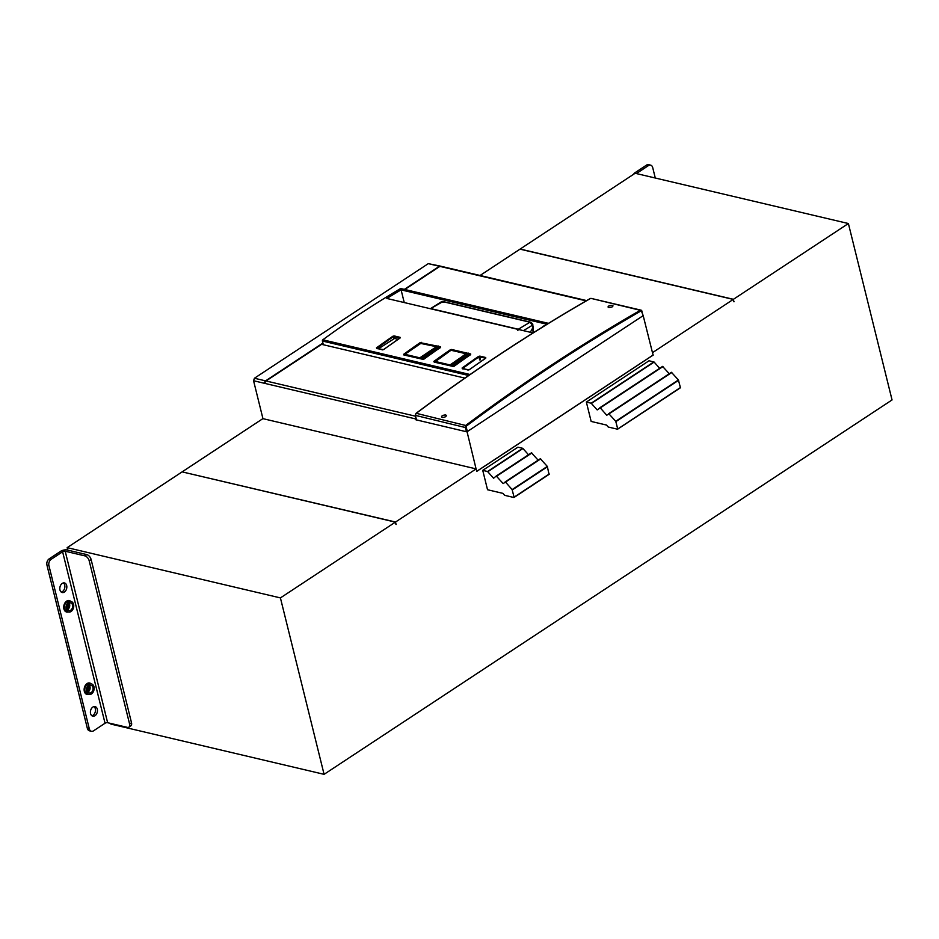 <?xml version="1.0" encoding="UTF-8"?>
<svg xmlns="http://www.w3.org/2000/svg" width="939" height="939" viewBox="0 0 939 939"><rect width="100%" height="100%" fill="white"/><g stroke="black" fill="none" stroke-linecap="round" stroke-linejoin="round"><path stroke-width="1.41" d="M482.74 470.369L517.917 447.175L522.741 448.314L487.564 471.507L482.74 470.369L487.529 489.735L502.905 493.362L504.63 495.323L513.856 497.494M487.564 471.507L493.574 478.221L496.273 476.014L503.14 483.562L505.522 482.094L512.119 489.595L514.103 497.271L549.28 474.078L514.091 497.341M496.226 476.038L531.451 452.821L538.141 460.169M505.123 481.93L540.312 458.737L505.135 481.918L540.312 458.737L547.308 466.413L549.033 474.312M531.404 452.856L496.273 476.014L531.404 452.856M522.741 448.314L528.516 454.758M653.861 361.891L591.183 403.207L597.192 409.92L600.279 407.878L606.758 415.261L671.432 372.302L678.416 379.978L680.388 387.549L617.475 429.193L608.237 427.022L606.524 425.062L591.147 421.435L586.359 402.068L649.037 360.752L654.131 362.067L659.636 368.323M599.845 407.737L662.57 366.398L669.261 373.734M680.388 387.549L617.709 429.041M617.475 429.193L680.153 387.877M608.742 413.63L671.397 372.325L608.73 413.641L615.738 421.294L617.698 428.865M591.183 403.207L586.359 402.068M476.742 471.319L653.086 355.083L643.145 315.469M322.347 344.507L323.145 343.991M464.887 378.1L321.596 344.331L266.019 380.976A1.878 1.303 103.3 0 0 265.15 383.464L415.578 418.911A1.878 1.303 -76.7 0 1 415.707 417.386M415.578 418.911L416.212 419.451M476.073 468.89L467.047 431.682M262.943 418.653L253.565 380.741L265.15 383.464M415.777 419.745L466.437 431.74L465.392 427.527L415.402 415.378M440.461 266.171A1.878 1.303 103.3 0 0 440.238 266.089L428.278 263.648L439.405 266.277L404.345 289.376M428.278 263.648L254.434 378.241L253.565 380.741M321.889 344.402L323.051 343.639M265.091 383.089L264.681 383.358A1.878 1.303 103.3 0 1 265.561 380.87L322.91 343.064M440.238 266.089A1.878 1.303 103.3 0 0 439.405 266.277M265.268 381.962A1.221 0.845 103.3 0 0 265.091 382.689M586.64 300.597L440.696 266.207A1.878 1.303 103.3 0 0 439.863 266.383L404.815 289.482M530.347 332.277L533.282 326.831L533.106 332.559L532.519 325.164L529.96 322.218L442.821 301.642L443.642 302.065L440.637 302.534M532.519 325.164L523.434 330.645M530.77 322.582A0.939 0.657 103.3 0 0 530.359 322.136C532.19 323.262 533 324.143 532.777 324.788L533.012 326.631M519.15 329.636L518.316 329.249L529.96 322.218A0.939 0.657 103.3 0 1 530.359 322.136L443.22 301.572L441.271 301.842L430.367 308.72M442.821 301.642L430.496 308.743M423.184 359.344A37.548 21.703 -123.4 0 0 422.961 358.851L422.456 357.782L419.745 358.463L419.944 357.829L419.745 358.463L405.132 355.13M439.616 347.946A37.548 21.703 -123.4 0 0 439.241 347.148L422.961 358.851L439.241 347.148L438.748 346.115L422.468 357.818M422.456 357.782L438.748 346.115L435.684 346.608L421.142 343.181L405.143 354.12L405.108 355.012L405.319 354.402L419.839 357.818L436.236 346.831L419.839 357.818M405.085 354.426L405.108 355.012M438.102 345.928L435.884 346.573L420.332 343.357L405.143 354.12L404.897 355.071M422.292 357.243L419.944 357.829M453.361 366.456A37.548 21.703 -123.4 0 0 453.138 365.964L469.43 354.261L453.138 365.964L452.645 364.907L468.96 353.299L469.43 354.261A37.548 21.703 -123.4 0 1 469.805 355.059M451.06 350.235L434.663 362.09M434.64 361.973L450.027 364.942L449.816 365.553L452.645 364.907L468.96 353.299L465.955 353.721L450.027 365.553M466.448 353.604L450.027 364.942L434.839 361.362M441.471 416.916L442.234 417.479C445.708 417.174 446.858 416.317 445.685 414.921L446.436 415.484M442.234 417.479C441.048 416.083 442.199 415.226 445.685 414.921M612.298 305.375C608.777 305.515 607.58 306.208 608.718 307.452C612.24 307.311 613.437 306.619 612.298 305.375L613.038 305.891M607.979 306.936L608.718 307.452M416.411 419.616L415.273 415.613L415.942 413.618M467.34 431.553L642.98 315.774L641.936 311.56A1.221 0.845 103.3 0 0 640.891 311.009A2235.959 1556.029 103.3 0 0 466.824 425.754A1.221 0.845 103.3 0 0 466.296 427.339L467.34 431.553L466.437 431.74M485.533 358.17L485.756 358.111A1190.042 828.163 103.3 0 0 469.289 369.755L468.009 370.06L462.07 368.053A1190.042 828.163 -76.7 0 1 478.538 356.409L479.829 356.116L480.381 359.813M462.54 368.851L462.516 368.534A1189.572 827.834 -76.7 0 1 478.984 356.89L485.533 358.135L485.745 357.513L485.756 358.111M462.551 368.663L462.07 368.053M479.735 359.942L478.538 356.409M398.077 339.261A91.529 52.901 -123.4 0 0 394.474 338.486L378.37 348.827M399.908 337.993L400.131 337.923A1190.042 828.163 103.3 0 0 383.664 349.566L382.373 349.871L376.445 347.876A1190.042 828.163 -76.7 0 1 392.913 336.221L394.204 335.939L394.474 338.486M376.903 348.674L376.891 348.346A1189.572 827.834 -76.7 0 1 393.347 336.714L400.131 337.923M376.915 348.486L376.445 347.876M393.828 338.639L392.913 336.221M434.323 362.208L433.853 361.398A1190.042 828.163 -76.7 0 1 450.333 349.754L451.624 349.472L451.436 350.224M450.767 350.235L466.331 353.604M469.465 354.343L470.451 354.883M470.439 354.578L470.65 353.956L470.674 354.555A1190.042 828.163 -76.7 0 0 454.206 366.198L453.971 366.327M454.206 366.198L433.853 361.398M440.262 347.77L439.288 347.23M421.259 343.122L420.578 343.122A1189.572 827.834 103.3 0 0 404.122 354.766L404.134 355.095M437.421 346.127L420.144 342.641A1190.042 828.163 103.3 0 0 403.676 354.285L403.7 354.895L423.794 359.214M424.017 359.085A1190.042 828.163 -76.7 0 1 440.485 347.442L440.25 347.594M440.485 347.442L440.461 346.843L440.25 347.465M403.676 354.285L404.146 354.895M404.24 302.558L401.094 289.869L547.003 324.26M533.082 332.922L386.856 298.461A1190.042 828.163 -76.7 0 1 401.094 289.869M401.164 288.789A0.939 0.657 103.3 0 0 400.46 288.625L548.294 323.462M323.333 344.742L322.406 341.021A0.939 0.657 -76.7 0 1 322.816 339.801A1190.042 828.163 -76.7 0 1 400.46 288.625M131.507 722.737A4.695 2.711 56.6 0 1 130.803 725.882L128.889 727.15A4.695 2.711 56.6 0 1 127.317 727.349L107.633 722.713A1.878 0.798 -13.9 0 0 105.039 723.241L93.536 730.835A4.695 3.263 103.3 0 1 91.435 731.281A4.695 3.263 103.3 0 1 89.311 728.817L48.922 565.595A4.695 3.263 103.3 0 1 51.093 559.362L62.608 551.768A1.878 0.798 -13.9 0 1 65.202 551.24L84.886 555.876A4.695 2.711 56.6 0 1 89.182 560.771L91.106 559.503L131.507 722.737L129.582 724.004A4.695 2.711 56.6 0 1 128.889 727.15M129.582 724.004L89.182 560.771M84.886 555.876L86.811 554.609L67.115 549.972A4.695 1.995 -13.9 0 0 60.636 551.31L49.133 558.893A4.695 3.263 103.3 0 0 46.95 565.125L48.922 565.595M86.811 554.609A4.695 2.711 56.6 0 1 91.106 559.503M46.95 565.125L87.35 728.359A4.695 3.263 103.3 0 0 89.463 730.812L91.435 731.281M89.111 684.449A5.399 3.756 103.3 0 0 86.423 690.012A5.399 3.756 103.3 0 0 89.052 694.437A5.399 3.756 103.3 0 0 91.459 693.933A5.399 3.756 103.3 0 0 94.146 688.369A5.399 3.756 103.3 0 0 91.529 683.932A5.399 3.756 103.3 0 0 89.111 684.449M89.44 685.763A3.909 2.711 103.3 0 0 87.491 689.778A3.909 2.711 103.3 0 0 89.393 692.982A3.909 2.711 103.3 0 0 91.13 692.618A3.909 2.711 103.3 0 0 93.078 688.592A3.909 2.711 103.3 0 0 91.177 685.388A3.909 2.711 103.3 0 0 89.44 685.763M68.711 602.005A5.399 3.756 103.3 0 0 66.023 607.568A5.399 3.756 103.3 0 0 68.653 612.005A5.399 3.756 103.3 0 0 71.059 611.489A5.399 3.756 103.3 0 0 73.747 605.925A5.399 3.756 103.3 0 0 71.129 601.5A5.399 3.756 103.3 0 0 68.711 602.005M69.04 603.319A3.909 2.711 103.3 0 0 67.092 607.345A3.909 2.711 103.3 0 0 68.993 610.55A3.909 2.711 103.3 0 0 70.73 610.174A3.909 2.711 103.3 0 0 72.679 606.148A3.909 2.711 103.3 0 0 70.777 602.944A3.909 2.711 103.3 0 0 69.04 603.319M94.029 706.574A4.93 3.427 -76.7 0 1 95.438 710.905A4.93 3.427 -76.7 0 1 93.031 715.26A4.93 3.427 -76.7 0 1 91.869 715.741M63.418 582.919A4.93 3.427 -76.7 0 1 64.838 587.251A4.93 3.427 -76.7 0 1 62.432 591.605A4.93 3.427 -76.7 0 1 61.258 592.086M92.855 707.067A4.93 3.427 -76.7 0 1 95.062 706.598A4.93 3.427 -76.7 0 1 97.456 710.647A4.93 3.427 -76.7 0 1 95.003 715.718A4.93 3.427 -76.7 0 1 92.797 716.187A4.93 3.427 -76.7 0 1 90.402 712.149A4.93 3.427 -76.7 0 1 92.855 707.067M62.256 583.412A4.93 3.427 -76.7 0 1 64.462 582.943A4.93 3.427 -76.7 0 1 66.845 586.981A4.93 3.427 -76.7 0 1 64.392 592.063A4.93 3.427 -76.7 0 1 62.197 592.532A4.93 3.427 -76.7 0 1 59.803 588.483A4.93 3.427 -76.7 0 1 62.256 583.412M655.281 178.011L652.711 167.588A4.695 3.263 -76.7 0 0 650.586 165.135A4.695 3.263 -76.7 0 0 648.485 165.581L636.971 173.163A1.878 0.798 -13.9 0 0 636.525 173.598M648.485 165.581L646.513 165.111L635.01 172.706A4.695 1.995 -13.9 0 0 633.731 174.196M646.513 165.111A4.695 3.263 -76.7 0 1 648.614 164.665L650.586 165.135M110.661 723.429L110.825 724.075L324.084 774.335L892.05 399.944L848.386 223.529L635.128 173.269L520.159 249.046L733.418 299.306L733.84 301.736M653.063 354.954L652.452 352.489M182.33 471.918L395.554 522.025L395.965 524.455M653.286 355.012L476.754 471.378L476.143 468.901L262.885 418.641L182.295 471.765M476.143 468.901L395.554 522.025M324.084 774.335L280.421 597.908L67.162 547.648L182.131 471.871L395.389 522.131L396.164 524.502M280.421 597.908L395.389 522.131M848.386 223.529L733.418 299.306M480.064 275.479L520.006 249.152L733.265 299.412L734.028 301.783M733.265 299.412L652.675 352.536M67.772 550.125L67.162 547.648M549.268 473.972L514.091 497.165M547.472 466.73L512.295 489.912M547.308 466.413L512.119 489.595M540.711 458.901L505.522 482.094M531.838 452.997L496.661 476.179M523.011 448.49L487.834 471.683M654.131 362.067L591.441 403.383M662.523 366.421L599.868 407.726L662.535 366.41M662.957 366.562L600.279 407.878M671.831 372.478L609.141 413.794M678.416 379.978L615.738 421.294M678.592 380.295L615.914 421.611M266.019 380.976L415.414 416.177M254.434 378.241L265.561 380.87M439.863 266.383L586.182 300.867M431.33 308.943A0.939 0.657 103.3 0 1 431.541 308.767L518.316 329.249L517.847 330.505M450.661 350.141L465.85 353.721M448.067 365.142L449.816 365.553M450.027 364.942L452.469 364.355M415.402 414.979A1.221 0.845 -76.7 0 1 415.578 414.252M466.296 427.339L465.392 427.527A1.878 1.303 -76.7 0 1 466.19 425.085A2236.616 1556.486 -76.7 0 1 640.316 310.304L591.136 298.402A1.878 1.303 -76.7 0 0 590.373 298.543A2236.616 1556.486 -76.7 0 0 416.259 413.313L416.036 413.348C473.021 370.811 531.063 332.547 590.162 298.567M416.505 419.968L415.461 415.754A1.878 1.303 -76.7 0 1 416.259 413.313L466.824 425.754M640.891 311.009L640.316 310.304A1.878 1.303 -76.7 0 1 641.924 311.161L641.936 311.56M485.745 357.513L479.829 356.116M400.108 337.336L394.204 335.939M470.65 353.956L469.101 353.592M467.704 353.264L451.624 349.472M421.435 342.359L421.224 342.981L436.142 346.491M438.924 346.479L440.461 346.843M545.019 325.481A15.494 8.956 -123.4 0 0 542.988 326.514L541.862 327.429M322.406 341.021L468.655 375.494M322.816 339.801L470.075 374.508M107.633 722.713L65.202 551.24M49.133 558.893L51.093 559.362M87.35 728.359L89.311 728.817M105.039 723.241L62.608 551.768M71.129 601.5L69.486 601.113A5.399 3.756 103.3 0 0 67.068 601.617A5.399 3.756 103.3 0 0 64.38 607.181A5.399 3.756 103.3 0 0 67.009 611.618L68.653 612.005M68.242 611.911A5.869 4.085 -76.7 0 1 63.793 608.308A5.869 4.085 -76.7 0 1 66.646 601.136A5.869 4.085 -76.7 0 1 70.707 601.394M91.529 683.932L89.886 683.545A5.399 3.756 103.3 0 0 87.468 684.062A5.399 3.756 103.3 0 0 84.792 689.625A5.399 3.756 103.3 0 0 87.409 694.05L89.052 694.437M88.642 694.344A5.869 4.085 -76.7 0 1 84.205 690.74A5.869 4.085 -76.7 0 1 87.045 683.569A5.869 4.085 -76.7 0 1 91.118 683.838M67.667 609.552A3.909 2.711 103.3 0 0 67.784 609.481A3.909 2.711 103.3 0 0 69.157 603.249M88.066 691.996A3.909 2.711 103.3 0 0 88.184 691.914A3.909 2.711 103.3 0 0 89.557 685.681M514.02 497.482L549.198 474.289M680.317 387.854L617.627 429.182M468.338 353.111L466.073 353.674M450.884 350.094L466.061 353.674M643.156 315.516L641.079 310.175L591.136 298.402M485.663 358.228L469.136 369.778L462.399 368.745M400.037 338.052L383.499 349.59L376.762 348.569M470.568 354.672L453.138 366.445L434.182 362.102M403.993 354.989L422.949 359.332L440.391 347.559M400.847 288.555L548.482 323.345M67.549 609.364L68.97 603.366M87.961 691.797L89.369 685.81"/></g></svg>
